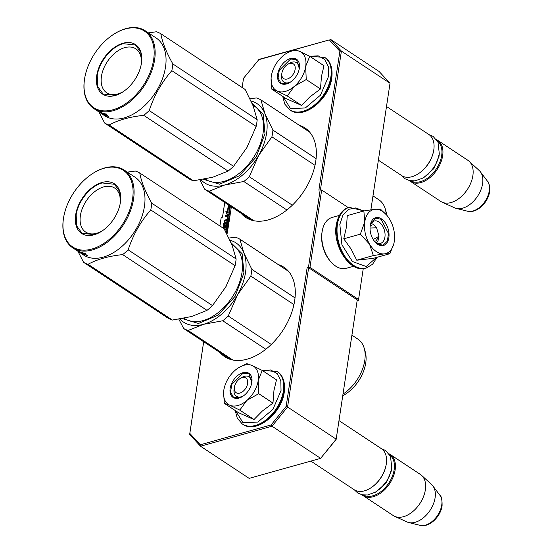 <?xml version="1.0" encoding="UTF-8"?>
<svg xmlns="http://www.w3.org/2000/svg" width="553" height="553" viewBox="0 0 553 553"><rect width="100%" height="100%" fill="white"/><g stroke="black" fill="none" stroke-linecap="round" stroke-linejoin="round"><path stroke-width="0.83" d="M278.2 264.528A53.669 33.989 123.5 0 1 283.91 267.21A53.669 33.989 123.5 0 1 294.673 300.659A53.669 33.989 123.5 0 1 266.207 348.95A53.669 33.989 123.5 0 1 224.718 356.74A53.669 33.989 123.5 0 1 220.011 352.538M299.263 125.254A53.669 33.989 123.5 0 1 304.973 127.937A53.669 33.989 123.5 0 1 315.735 161.393A53.669 33.989 123.5 0 1 287.27 209.677A53.669 33.989 123.5 0 1 245.781 217.474A53.669 33.989 123.5 0 1 241.073 213.264M363.252 268.599L358.462 300.196L357.148 300.562M307.164 267.528L308.643 267.756L357.252 299.892L336.134 439.455L320.616 458.347L249.154 478.373L200.545 446.236L272.007 426.204L287.574 407.022L286.157 406.414L307.164 267.528L308.491 267.154L320.187 189.783L318.867 190.156L339.867 51.27L329.36 39.913L294.777 49.611M320.429 189.817L341.401 51.111L330.514 39.346L379.123 71.489L390.017 83.254L370.876 209.801M320.187 189.783L321.666 190.011L348.314 207.631M358.579 299.526L309.963 267.382L308.491 267.154M308.643 267.756L287.574 407.022L336.189 439.165L320.616 458.347L272.007 426.204L271.136 424.918L286.157 406.414M221.089 218.2L219.921 225.997L221.089 218.2M224.746 202.474L222.527 217.156L221.207 217.523M329.36 39.913L259.053 59.371L243.534 78.27L242.138 87.485L243.534 78.27M339.867 51.27L341.401 51.111L390.017 83.254M224.891 230.186L226.986 229.599L226.813 230.739L225.41 231.133M223.55 228.396L225.873 227.746A0.636 0.401 -56.5 0 0 226.433 227.055L226.73 225.106L227.663 224.698L227.159 228.451L224.373 229.232M227.02 234.182L228.811 223.751A0.636 0.401 -56.5 0 0 228.417 223.329L226.46 223.875A0.636 0.401 -56.5 0 0 225.894 224.566L225.403 226.813L224.297 226.944L224.781 223.758L228.534 222.52A0.636 0.401 -56.5 0 0 229.101 221.836L230.172 214.723A0.636 0.401 -56.5 0 0 229.778 214.301L225.285 215.559L225.106 216.707L227.649 215.995L227.2 218.96L227.677 218.829L228.126 215.857L229.08 215.767L228.583 219.043L224.587 220.163L224.414 221.311L226.951 220.599L226.723 222.112L224.186 222.824A0.636 0.401 -56.5 0 0 223.619 223.516L222.942 227.995M225.935 232.115L226.564 231.97L226.454 233.103M229.398 205.543L228.244 205.868L229.861 206.58L228.956 212.566L230.401 213.202L231.306 207.216L232.723 207.748M227.297 212.124L225.88 211.502L227.027 214.384L230.366 213.451L228.748 212.739L229.654 206.753L228.202 206.117L227.297 212.124L227.753 212.421L226.336 211.799L227.331 214.301M203.684 341.74L189.824 433.414L200.331 444.764L271.136 424.918M292.496 50.247L258.555 59.759M309.963 267.382L321.666 190.011M203.677 341.733L189.651 434.471L200.545 446.236L200.331 444.764M189.651 434.471L189.824 433.414M224.739 202.467L222.513 217.156M226.813 230.739L227.269 231.043L225.61 231.507M226.986 229.599L227.442 229.896L227.269 231.043M227.159 228.451L227.615 228.755L224.573 229.606M227.705 224.774L228.161 225.133L227.615 228.755M226.723 222.112L227.179 222.417L224.636 223.129A0.636 0.401 -56.5 0 0 224.076 223.813L223.398 228.292M227.242 222.009L227.179 222.417M226.951 220.599L227.366 220.868M224.587 220.163L224.933 221.165M228.583 219.043L229.039 219.341L225.043 220.467M229.08 215.718L229.53 216.071L229.039 219.341M227.649 215.995L228.064 216.264M225.285 215.559L225.631 216.555M230.179 214.612L225.735 215.857M228.818 223.647L226.91 224.179A0.636 0.401 -56.5 0 0 226.35 224.871L226.046 226.882L224.746 227.297M226.606 232.053L227.062 232.405L226.841 233.843M229.861 206.58L230.311 206.877L229.419 212.774M229.848 205.847L228.838 206.131M225.88 211.502L226.336 211.799M228.202 206.117L228.659 206.421L227.753 212.421M229.64 206.85L228.659 206.421M228.748 212.739L230.228 213.493M228.382 220.322L228.838 220.675L228.659 221.822L227.656 222.278L227.2 221.981L227.428 220.46L228.79 220.543M227.2 221.981L228.209 221.518L228.341 220.246M239.981 378.639A8.8 5.571 123.5 0 0 234.41 387.072A8.8 5.571 123.5 0 0 234.382 387.224A8.8 5.571 -56.5 0 0 239.829 393.107A8.8 5.571 -56.5 0 0 247.62 383.512A8.8 5.571 123.5 0 0 239.981 378.639L241.474 377.685M310.855 461.084L354.176 489.723A24.636 15.602 -56.5 0 0 370.607 488.023A24.636 15.602 -56.5 0 0 386.215 464.416A24.636 15.602 -56.5 0 0 386.284 463.981A24.636 15.602 123.5 0 0 381.342 448.628L338.996 420.626M370.793 487.905A23.931 15.159 -56.5 0 0 370.98 487.787A23.931 15.159 -56.5 0 0 386.146 464.852A23.931 15.159 -56.5 0 0 386.181 464.631M363.515 495.032A23.931 15.159 -56.5 0 0 381.833 490.919A23.931 15.159 -56.5 0 0 394.158 469.691A23.931 15.159 123.5 0 0 389.886 455.14M361.959 494.762A24.636 15.602 -56.5 0 0 363.031 495.585A24.636 15.602 -56.5 0 0 382.082 492.004A24.636 15.602 -56.5 0 0 395.146 469.843A24.636 15.602 123.5 0 0 390.204 454.483L420.418 474.46A24.636 15.602 123.5 0 1 421.656 475.428A24.636 15.602 123.5 0 1 425.361 489.813A24.636 15.602 -56.5 0 1 413.188 511.235A24.636 15.602 -56.5 0 1 394.621 516.315A24.636 15.602 -56.5 0 1 393.245 515.555L363.031 495.585M389.029 453.819A24.636 15.602 123.5 0 1 390.204 454.483M394.621 516.315L407.049 521.956A22.473 14.233 -56.5 0 0 408.702 522.53A22.473 14.233 -56.5 0 0 435.093 497.783A22.473 14.233 123.5 0 0 432.888 485.949A22.473 14.233 123.5 0 0 431.713 484.656L421.656 475.428M287.491 64.507A8.8 5.571 123.5 0 0 281.919 72.941A8.8 5.571 123.5 0 0 281.892 73.093A8.8 5.571 -56.5 0 0 287.339 78.975A8.8 5.571 -56.5 0 0 295.129 69.388A8.8 5.571 123.5 0 0 287.491 64.507L288.984 63.554M378.383 160.19L401.678 175.591A24.636 15.602 -56.5 0 0 418.116 173.891A24.636 15.602 -56.5 0 0 433.725 150.285A24.636 15.602 -56.5 0 0 433.794 149.849A24.636 15.602 123.5 0 0 428.851 134.497L386.499 106.494M418.303 173.773A23.931 15.159 -56.5 0 0 418.49 173.656A23.931 15.159 -56.5 0 0 433.649 150.72A23.931 15.159 -56.5 0 0 433.69 150.499M411.017 180.9A23.931 15.159 -56.5 0 0 429.342 176.787A23.931 15.159 -56.5 0 0 441.667 155.559A23.931 15.159 123.5 0 0 437.388 141.008M409.462 180.631A24.636 15.602 -56.5 0 0 410.54 181.453A24.636 15.602 -56.5 0 0 429.584 177.872A24.636 15.602 -56.5 0 0 442.656 155.711A24.636 15.602 123.5 0 0 437.713 140.351L467.928 160.329A24.636 15.602 123.5 0 1 469.165 161.296A24.636 15.602 123.5 0 1 472.863 175.688A24.636 15.602 -56.5 0 1 460.697 197.103A24.636 15.602 -56.5 0 1 442.13 202.184A24.636 15.602 -56.5 0 1 440.755 201.423L410.54 181.453M436.538 139.688A24.636 15.602 123.5 0 1 437.713 140.351M442.13 202.184L454.559 207.824A22.473 14.233 -56.5 0 0 456.211 208.398A22.473 14.233 -56.5 0 0 482.596 183.651A22.473 14.233 123.5 0 0 480.391 171.817A22.473 14.233 123.5 0 0 479.223 170.524L469.165 161.296M244.046 365.25A22.873 14.489 -56.5 0 0 238.357 367.869A22.873 14.489 -56.5 0 0 235.039 370.358C228.907 375.922 225.161 382.538 223.799 390.19L223.861 389.789L223.799 390.19C222.866 397.731 224.857 402.736 229.765 405.204A22.873 14.489 -56.5 0 0 246.769 400.552L247.17 400.206A22.873 14.489 123.5 0 0 258.168 380.796L258.237 380.305A22.873 14.489 123.5 0 0 252.396 365.609L252.071 365.471A22.873 14.489 -56.5 0 0 244.046 365.25M238.827 367.579L246.797 363.653L252.071 365.471M246.769 400.552L239.774 410.105L229.765 405.204L224.324 403.317L238.564 412.732L254.014 419.52L262.378 410.997L272.968 403.089L273.949 390.577L276.486 379.863L262.24 370.448L270.652 369.957L277.184 373.607L280.834 380.83L281.035 390.522L272.947 409.324L257.822 422.098L242.967 422.672L235.578 410.761M240.686 378.231A11.613 7.355 123.5 0 1 244.364 376.358A11.613 7.355 123.5 0 1 249.223 376.883A11.613 7.355 123.5 0 1 251.629 383.505M243.451 395.879A11.613 7.355 123.5 0 1 241.274 396.784A11.613 7.355 123.5 0 1 236.414 396.259A11.613 7.355 123.5 0 1 234.154 388.621M242.919 372.681A14.426 9.138 123.5 0 1 251.815 382.579A14.426 9.138 123.5 0 1 242.67 396.411A14.426 9.138 123.5 0 1 239.083 398.056A14.426 9.138 123.5 0 1 230.152 388.413A14.426 9.138 123.5 0 1 242.919 372.681M224.324 403.317L223.571 392.284M252.396 365.609L262.24 370.448L258.237 380.305M258.168 380.796L258.728 393.674L247.17 400.206M272.968 403.089L258.728 393.674M254.014 419.52L239.774 410.105M242.774 396.342L239.359 397.897L233.463 397.261L230.58 392.139L231.748 384.494L243.099 373.144L248.988 373.78L251.795 382.69M291.549 51.125A22.873 14.489 -56.5 0 0 285.866 53.738A22.873 14.489 -56.5 0 0 282.542 56.226C276.417 61.791 272.67 68.406 271.302 76.058L271.371 75.664L271.302 76.058C270.369 83.6 272.359 88.604 277.274 91.072A22.873 14.489 -56.5 0 0 294.279 86.42L294.673 86.074A22.873 14.489 123.5 0 0 305.678 66.664L305.747 66.173A22.873 14.489 123.5 0 0 299.906 51.477L299.581 51.339A22.873 14.489 -56.5 0 0 291.549 51.125M286.33 53.447L294.307 49.521L299.581 51.339M294.279 86.42L287.277 95.973L277.274 91.072L271.834 89.185L286.074 98.6L301.523 105.388L309.887 96.872L320.477 88.957L321.459 76.445L323.989 65.731L309.749 56.316L318.162 55.825L324.694 59.475L328.344 66.699L328.544 76.39L320.457 95.192L305.325 107.966L290.477 108.54L283.088 96.63M288.189 64.1A11.613 7.355 123.5 0 1 291.873 62.226A11.613 7.355 123.5 0 1 296.733 62.752A11.613 7.355 123.5 0 1 299.138 69.374M290.961 81.747A11.613 7.355 123.5 0 1 288.784 82.653A11.613 7.355 123.5 0 1 283.924 82.127A11.613 7.355 123.5 0 1 281.657 74.489M290.429 58.549A14.426 9.138 123.5 0 1 299.318 68.448A14.426 9.138 123.5 0 1 290.18 82.279A14.426 9.138 123.5 0 1 286.592 83.925A14.426 9.138 123.5 0 1 277.661 74.282A14.426 9.138 123.5 0 1 290.429 58.549M271.834 89.185L271.081 78.153M299.906 51.477L309.749 56.316L305.747 66.173M305.678 66.664L306.238 79.542L294.673 86.074M320.477 88.957L306.238 79.542M301.523 105.388L287.277 95.973M290.284 82.21L286.862 83.766L280.972 83.13L278.083 78.008L279.258 70.362L290.608 59.012L296.498 59.648L299.304 68.558M373.261 239.56L379.012 236.221L376.6 227.801L370.026 228.023M376.6 227.795L375.231 226.212A10.555 6.595 74.3 0 0 371.174 223.53M378.681 238.239A10.555 6.595 -105.7 0 1 378.653 238.412A10.555 6.595 -105.7 0 1 376.579 242.808M378.936 236.67L375.895 241.004L374.263 241.046M370.116 226.239L371.533 225.417M384.107 253.903L373.358 255.555L369.522 244.129A22.873 14.281 74.3 0 0 384.107 253.903L384.453 253.862A22.873 14.281 -105.7 0 0 394.241 241.73L394.241 241.73A22.873 14.281 -105.7 0 0 394.261 241.585L394.337 241.101A22.873 14.281 -105.7 0 0 389.685 219.264L389.416 218.815A22.873 14.281 74.3 0 0 386.824 215.269A22.873 14.281 74.3 0 0 382.579 211.467A22.873 14.281 74.3 0 0 374.789 209.276L380.388 209.103L386.533 214.944M370.123 226.17A11.613 7.251 -105.7 0 1 374.284 220.993A11.613 7.251 -105.7 0 1 378.964 221.96A11.613 7.251 -105.7 0 1 385.026 233.753A11.613 7.251 -105.7 0 1 380.547 243.355A11.613 7.251 -105.7 0 1 375.874 242.387A11.613 7.251 -105.7 0 1 374.305 241.094M376.628 257.415L366.169 266.525L352.385 261.5L341.92 244.772L339.832 224.414L342.895 215.172L348.508 209.366L355.793 207.907L363.618 211.018M381.452 218.891A14.426 9.007 -105.7 0 1 388.849 237.742A14.426 9.007 -105.7 0 1 377.616 244.274A14.426 9.007 -105.7 0 1 374.934 241.868A14.426 9.007 -105.7 0 1 370.261 225.182A14.426 9.007 -105.7 0 1 381.452 218.891M343.759 238.827L360.349 234.182L369.522 244.129C365.388 236.974 363.805 229.543 364.766 221.822L363.86 210.949L347.27 215.601L346.482 226.944L343.759 238.827L351.1 249.023L356.768 260.207L373.289 258.355L389.879 253.703L384.453 253.862M360.349 234.182L364.766 221.822C366.1 214.343 369.439 210.168 374.789 209.276L363.86 210.949M393.826 243.693L389.879 253.703M356.768 260.207L373.358 255.555M370.24 225.299L375.473 218.103L381.141 219.278L388.489 233.566L387.321 241.219L383.07 245.207L377.395 244.039L374.844 241.765M353.602 266.263L346.296 268.309A26.392 16.479 -105.7 0 1 335.664 266.104A26.392 16.479 -105.7 0 1 330.763 261.714A26.392 16.479 -105.7 0 1 322.205 231.182A26.392 16.479 -105.7 0 1 332.049 217.481L339.362 215.428M330.763 261.714L330.003 260.829A24.636 15.38 -105.7 0 1 322.012 232.336L322.205 231.182M271.91 136.84L258.638 155.483A47.51 30.09 -56.5 0 0 266.581 133.252A47.51 30.09 -56.5 0 0 264.956 113.704L272.926 130.107A52.784 33.436 123.5 0 1 272.518 133.439A52.784 33.436 123.5 0 1 271.91 136.84L315.01 165.333M201.002 179.766A47.51 30.09 123.5 0 0 224.532 185.048L243.804 181.502A52.784 33.436 123.5 0 0 249.299 176.739L258.638 155.483A47.51 30.09 123.5 0 1 224.532 185.048L209.2 191.2A52.784 33.436 123.5 0 1 204.721 189.23L251.491 220.156M209.2 191.2L253.903 220.758M204.721 189.23L199.889 179.939M250.004 98.787L256.447 97.936A52.784 33.436 123.5 0 1 260.919 99.906L309.68 132.146M272.926 130.107L316.088 158.642M249.299 176.739L292.35 205.198M260.919 99.906L264.956 113.704A47.51 30.09 123.5 0 0 251.041 100.999M252.154 103.501L263.214 114.471L264.998 133.702L256.198 156.99L239.221 175.854L219.541 184.197L203.511 179.331M243.804 181.502L286.889 209.981M386.181 214.536A34.486 21.844 -56.5 0 0 385.254 208.916L386.264 212.373A31.846 20.171 123.5 0 1 386.906 215.366M385.254 208.916A34.486 21.844 -56.5 0 0 378.902 199.806L372.985 195.893M98.952 111.962L104.641 123.063A52.784 33.436 -56.5 0 0 109.121 125.033C118.059 120.077 129.596 116.849 143.725 115.335A52.784 33.436 -56.5 0 0 149.22 110.565C154.156 95.551 161.69 82.252 171.831 70.666A52.784 33.436 -56.5 0 0 172.439 67.272A52.784 33.436 -56.5 0 0 172.847 63.941L257.18 119.697L253.156 105.927L245.173 89.496L160.84 33.74A52.784 33.436 -56.5 0 0 156.368 31.77L148.411 32.862M247.226 146.96A47.51 30.09 123.5 0 1 246.845 147.637L256.157 126.423A52.784 33.436 -56.5 0 0 256.772 123.029A52.784 33.436 -56.5 0 0 257.18 119.697M101.081 113.351L101.075 113.358A46.632 29.53 -56.5 0 0 101.254 113.483L104.731 115.777A46.632 29.53 123.5 0 0 140.78 109.01A46.632 29.53 123.5 0 0 165.513 67.058A46.632 29.53 -56.5 0 0 156.16 37.984L145.259 30.781A46.632 29.53 -56.5 0 0 114.153 33.996A46.632 29.53 -56.5 0 0 113.966 34.113M172.847 63.941C166.246 52.155 162.243 42.09 160.84 33.74M104.641 123.063L188.974 178.819A52.784 33.436 -56.5 0 0 193.446 180.79L212.684 177.25L228.057 171.084A52.784 33.436 -56.5 0 0 233.553 166.322L246.845 147.637M109.121 125.033L193.446 180.79M143.725 115.335L228.057 171.084M149.22 110.565L233.553 166.322M171.831 70.666L256.157 126.423M84.644 78.471A46.632 29.53 -56.5 0 0 84.602 78.692A46.632 29.53 -56.5 0 0 84.478 79.501A46.632 29.53 -56.5 0 0 93.823 108.568L96.782 110.524A46.632 29.53 -56.5 0 0 100.66 112.487L101.503 113.04A46.632 29.53 -56.5 0 1 99.782 112.307L100.501 112.805A46.632 29.53 -56.5 0 0 101.946 113.448L102.782 114.001A46.632 29.53 -56.5 0 1 101.337 113.358L102.575 114.16A46.632 29.53 -56.5 0 0 104.835 115.079L101.337 112.722A46.632 29.53 -56.5 0 0 103.812 113.372L108.678 116.407A46.632 29.53 -56.5 0 1 107.759 116.22L105.429 114.837L105.637 114.395M101.254 113.483A46.632 29.53 -56.5 0 0 101.773 113.814L98.144 111.409A46.632 29.53 -56.5 0 0 98.863 111.83L102.81 114.409A46.632 29.53 -56.5 0 0 106.141 115.791L106.19 115.695M105.049 114.671A45.927 29.088 -56.5 0 0 105.436 114.817M103.176 113.807L101.628 112.819M104.773 114.326A45.927 29.088 -56.5 0 0 105.153 114.457L104.994 114.312M103.978 113.78L104.966 114.374A46.632 29.53 -56.5 0 1 103.708 114.049L102.865 113.496A46.632 29.53 -56.5 0 0 103.978 113.78L104.123 113.462M101.925 112.909L102.934 113.552M102.153 112.971A45.927 29.088 -56.5 0 0 102.955 113.324M105.602 114.471L105.077 114.125M106.729 114.077L105.409 113.925L106.936 114.326M106.141 115.791L104.552 114.602A46.632 29.53 -56.5 0 0 105.429 114.837M101.075 113.358L97.439 110.959A46.632 29.53 -56.5 0 1 97.204 110.794M97.563 111.001L98.199 111.443M93.823 108.568A46.632 29.53 -56.5 0 0 129.879 101.8A46.632 29.53 -56.5 0 0 154.612 59.848A46.632 29.53 -56.5 0 0 145.259 30.781M153.63 59.696A45.927 29.088 -56.5 0 0 113.78 34.231A45.927 29.088 -56.5 0 0 84.678 78.25A45.927 29.088 -56.5 0 0 84.547 79.051A45.927 29.088 -56.5 0 0 112.978 109.764A45.927 29.088 -56.5 0 0 153.63 59.696M141.45 63.104A29.738 18.837 123.5 0 1 141.368 63.623A29.738 18.837 123.5 0 1 122.524 92.13A29.738 18.837 123.5 0 1 96.727 75.643A29.738 18.837 123.5 0 1 123.043 43.224A29.738 18.837 123.5 0 1 141.45 63.104M123.443 91.522A26.357 16.694 -56.5 0 1 106.729 92.8A26.357 16.694 -56.5 0 1 101.448 76.369A26.357 16.694 123.5 0 1 115.425 52.659A26.357 16.694 123.5 0 1 135.803 48.83A26.357 16.694 123.5 0 1 141.174 64.708M122.669 92.033L115.404 95.365L103.114 94.038L97.84 86.738L97.217 75.72C99.001 61.991 111.471 46.639 123.222 43.68L135.52 45.014L140.794 52.307L141.354 63.74M250.841 276.106L237.576 294.756A47.51 30.09 -56.5 0 0 245.518 272.525A47.51 30.09 -56.5 0 0 243.894 252.977L251.864 269.373A52.784 33.436 123.5 0 1 251.456 272.712A52.784 33.436 123.5 0 1 250.841 276.106L293.947 304.606M179.939 319.033A47.51 30.09 123.5 0 0 203.469 324.321L222.741 320.768A52.784 33.436 123.5 0 0 228.237 316.005L237.576 294.756A47.51 30.09 123.5 0 1 203.469 324.321L188.138 330.466A52.784 33.436 123.5 0 1 183.658 328.503L230.428 359.422M188.138 330.466L232.841 360.024M183.658 328.503L178.826 319.212M228.942 238.053L235.384 237.209A52.784 33.436 123.5 0 1 239.857 239.173L288.618 271.412M251.864 269.373L295.026 297.915M228.237 316.005L271.288 344.471M239.857 239.173L243.894 252.977A47.51 30.09 123.5 0 0 229.979 240.265M231.092 242.774L242.152 253.737L243.935 272.968L235.136 296.256L218.159 315.12L198.479 323.47L182.449 318.604M222.741 320.768L265.827 349.254M343.005 394.102A34.486 21.844 123.5 0 0 364.759 360.577A34.486 21.844 -56.5 0 0 364.192 348.183L365.201 351.646A31.846 20.171 123.5 0 1 365.727 363.086A31.846 20.171 123.5 0 1 342.763 395.72M364.192 348.183A34.486 21.844 -56.5 0 0 357.839 339.079L351.922 335.159M77.89 251.228L83.579 262.329A52.784 33.436 -56.5 0 0 88.058 264.299C96.996 259.35 108.533 256.115 122.662 254.601A52.784 33.436 -56.5 0 0 128.158 249.838C133.093 234.818 140.628 221.518 150.769 209.94A52.784 33.436 -56.5 0 0 151.377 206.546A52.784 33.436 -56.5 0 0 151.785 203.207L236.117 258.963L232.094 245.193L224.11 228.762L139.778 173.006A52.784 33.436 -56.5 0 0 135.305 171.043L127.349 172.128M226.163 286.233A47.51 30.09 123.5 0 1 225.783 286.903L235.094 265.696A52.784 33.436 -56.5 0 0 235.709 262.302A52.784 33.436 -56.5 0 0 236.117 258.963M76.141 250.067A46.632 29.53 -56.5 0 0 76.376 250.226L80.019 252.624A46.632 29.53 -56.5 0 0 80.192 252.749L83.669 255.051A46.632 29.53 123.5 0 0 119.718 248.276A46.632 29.53 123.5 0 0 144.451 206.324A46.632 29.53 -56.5 0 0 135.098 177.257L124.197 170.048A46.632 29.53 -56.5 0 0 93.091 173.269A46.632 29.53 -56.5 0 0 92.904 173.386M151.785 203.207C145.183 191.421 141.181 181.356 139.778 173.006M83.579 262.329L167.912 318.086A52.784 33.436 -56.5 0 0 172.384 320.056L191.621 316.516L206.995 310.357A52.784 33.436 -56.5 0 0 212.49 305.595L225.783 286.903M88.058 264.299L172.384 320.056M122.662 254.601L206.995 310.357M128.158 249.838L212.49 305.595M150.769 209.94L235.094 265.696M63.581 217.737A46.632 29.53 -56.5 0 0 63.54 217.958A46.632 29.53 -56.5 0 0 63.415 218.774A46.632 29.53 -56.5 0 0 72.761 247.841L75.72 249.79A46.632 29.53 -56.5 0 0 79.597 251.753L80.434 252.313A46.632 29.53 -56.5 0 1 78.72 251.58L79.438 252.071A46.632 29.53 -56.5 0 0 80.883 252.714L81.72 253.274A46.632 29.53 -56.5 0 1 80.275 252.631L81.512 253.426A46.632 29.53 -56.5 0 0 83.773 254.352L80.275 251.995A46.632 29.53 -56.5 0 0 82.75 252.638L87.616 255.673A46.632 29.53 -56.5 0 1 86.697 255.486L84.367 254.11L84.574 253.661M80.192 252.749A46.632 29.53 -56.5 0 0 80.71 253.08L77.074 250.682A46.632 29.53 -56.5 0 0 77.8 251.103L81.747 253.675A46.632 29.53 -56.5 0 0 85.079 255.057L85.127 254.961M83.987 253.938A45.927 29.088 -56.5 0 0 84.374 254.09A46.632 29.53 -56.5 0 1 83.489 253.875L85.079 255.057M82.114 253.074L80.565 252.085M83.71 253.599A45.927 29.088 -56.5 0 0 84.091 253.73L83.932 253.578M82.915 253.053L83.904 253.64A46.632 29.53 -56.5 0 1 82.646 253.322L81.803 252.762A46.632 29.53 -56.5 0 0 82.915 253.053L83.061 252.735M80.862 252.175L81.872 252.818M81.091 252.244A45.927 29.088 -56.5 0 0 81.892 252.59M84.54 253.744L84.015 253.398M85.667 253.35L84.346 253.191L85.867 253.599M76.501 250.274L77.137 250.709M72.761 247.841A46.632 29.53 -56.5 0 0 108.817 241.067A46.632 29.53 -56.5 0 0 133.549 199.115A46.632 29.53 -56.5 0 0 124.197 170.048M132.568 198.962A45.927 29.088 -56.5 0 0 92.717 173.504A45.927 29.088 -56.5 0 0 63.616 217.523A45.927 29.088 -56.5 0 0 63.484 218.324A45.927 29.088 -56.5 0 0 91.916 249.03A45.927 29.088 -56.5 0 0 132.568 198.962M120.388 202.377A29.738 18.837 123.5 0 1 120.305 202.896A29.738 18.837 123.5 0 1 101.462 231.396A29.738 18.837 123.5 0 1 75.664 214.91A29.738 18.837 123.5 0 1 101.98 182.49A29.738 18.837 123.5 0 1 120.388 202.377M102.381 230.788A26.357 16.694 -56.5 0 1 85.667 232.073A26.357 16.694 -56.5 0 1 80.385 215.642A26.357 16.694 123.5 0 1 94.363 191.926A26.357 16.694 123.5 0 1 114.741 188.096A26.357 16.694 123.5 0 1 120.105 203.981M101.607 231.306L94.342 234.638L82.051 233.304L76.777 226.011L76.155 214.986C77.938 201.264 90.409 185.905 102.16 182.953L114.457 184.28L119.731 191.58L120.291 203.006M227.705 224.829L228.161 225.133M223.619 223.516L224.076 223.813M224.186 222.824L224.636 223.129M229.08 215.767L229.53 216.071M229.778 214.301L230.179 214.557M224.428 227.083L224.877 227.387M225.403 226.813L225.859 227.11M225.589 226.578L226.046 226.882M225.894 224.566L226.35 224.871M226.46 223.875L226.91 224.179M228.417 223.329L228.811 223.592M226.606 232.101L227.062 232.405M228.382 220.377L228.838 220.675M228.209 221.518L228.659 221.822M228.023 221.753L228.472 222.05M376.641 491.423L386.367 482.714L391.517 470.43L391.711 468.633M432.888 485.949L439.932 495.308A18.456 11.689 123.5 0 1 441.743 505.02A18.456 11.689 123.5 0 1 420.073 525.35L408.702 522.53M424.151 177.292L433.877 168.582L439.02 156.299L439.22 154.501M480.391 171.817L487.442 181.177A18.456 11.689 123.5 0 1 489.253 190.896A18.456 11.689 123.5 0 1 467.575 211.218L456.211 208.398M277.247 371.581A31.493 19.949 123.5 0 1 277.454 371.713A31.493 19.949 123.5 0 1 283.772 391.344A31.493 19.949 123.5 0 1 267.064 419.686A31.493 19.949 123.5 0 1 242.712 424.262A31.493 19.949 123.5 0 1 242.511 424.123M277.046 371.443A31.493 19.949 123.5 0 1 283.364 391.075A31.493 19.949 123.5 0 1 266.657 419.416A31.493 19.949 123.5 0 1 242.304 423.992L242.712 424.262C256.233 434.257 281.809 413.388 284.27 392.105C285.804 379.8 280.938 373.634 277.454 371.713L261.797 370.213M324.756 57.45A31.493 19.949 123.5 0 1 324.964 57.581A31.493 19.949 123.5 0 1 331.282 77.213A31.493 19.949 123.5 0 1 314.574 105.554A31.493 19.949 123.5 0 1 290.221 110.13A31.493 19.949 123.5 0 1 290.021 109.992M324.556 57.312A31.493 19.949 123.5 0 1 330.867 76.943A31.493 19.949 123.5 0 1 314.166 105.284A31.493 19.949 123.5 0 1 289.813 109.86L290.221 110.13C303.742 120.125 329.318 99.257 331.779 77.98C333.314 65.669 328.447 59.503 324.964 57.581L309.307 56.081M366.038 268.074A31.493 19.666 -105.7 0 1 365.803 268.143A31.493 19.666 -105.7 0 1 344.312 256.35A31.493 19.666 -105.7 0 1 336.971 224.373A31.493 19.666 -105.7 0 1 348.805 207.486A31.493 19.666 -105.7 0 1 349.04 207.423M337.448 224.235A31.493 19.666 -105.7 0 1 349.275 207.354L348.805 207.486C345.12 208.17 338.512 212.407 336.245 224.953C332.346 245.926 350.104 273.431 365.803 268.143L366.28 268.005A31.493 19.666 -105.7 0 1 344.789 256.219A31.493 19.666 -105.7 0 1 337.448 224.235M252.797 105.042L254.207 105.976A43.991 27.864 123.5 0 1 263.028 133.397A43.991 27.864 123.5 0 1 239.698 172.971A43.991 27.864 123.5 0 1 205.681 179.359L205.17 179.02M231.735 244.308L233.145 245.242A43.991 27.864 123.5 0 1 241.965 272.664A43.991 27.864 123.5 0 1 218.635 312.245A43.991 27.864 123.5 0 1 184.619 318.632L184.108 318.286M227.663 224.698L228.119 225.002M229.032 215.635L229.488 215.94M224.338 227.076L224.794 227.373M226.564 231.97L227.02 232.274M234.41 387.072L234.119 388.814M386.146 464.852L386.215 464.416M370.98 487.787L370.607 488.023M439.932 495.308C441.467 496.165 442.186 499.684 442.082 505.877C440.644 516.765 429.156 527.845 420.073 525.35M281.919 72.941L281.622 74.683M433.649 150.72L433.725 150.285M418.49 173.656L418.116 173.891M487.442 181.177C488.976 182.034 489.695 185.552 489.585 191.746C488.147 202.633 476.665 213.714 467.575 211.218M235.205 410.513L237.292 418.275L242.304 423.992M282.714 96.381L284.802 104.144L289.813 109.86M378.992 236.338L378.653 238.412M364.047 210.921L349.275 207.354M377.035 257.304L372.618 264.216L366.28 268.005M429.045 134.628L433.103 136.397L438.011 142.211L439.317 153.907L436.849 162.147L433.994 167.338L428.257 174.105L422.845 178.087L415.04 180.845L409.69 180.679L405.169 178.806L401.879 175.723M381.542 448.76L385.593 450.529L390.501 456.343L391.807 468.038L389.34 476.278L386.485 481.469L380.747 488.237L375.342 492.218L367.538 494.976L362.18 494.811L357.66 492.937L354.369 489.854M84.678 78.25L84.602 78.692M113.78 34.231L114.153 33.996M63.616 217.523L63.54 217.958M92.717 173.504L93.091 173.269"/></g></svg>
